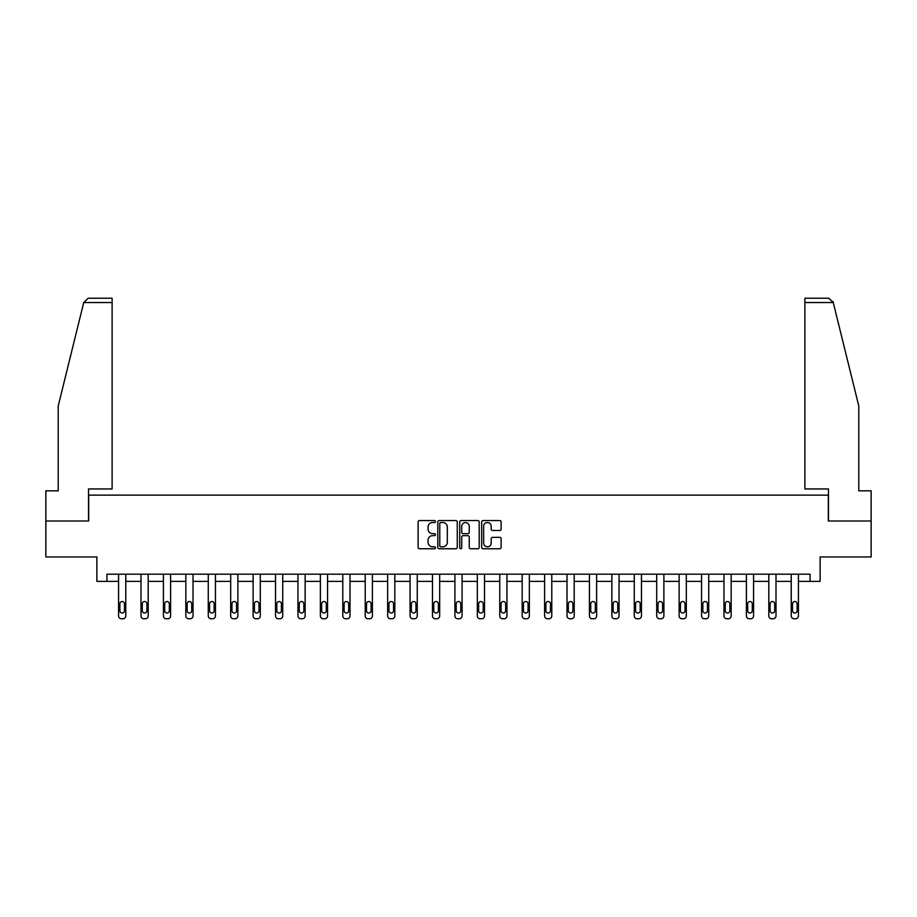 <?xml version="1.0" encoding="UTF-8"?>
<svg xmlns="http://www.w3.org/2000/svg" width="917" height="917" viewBox="0 0 917 917"><rect width="100%" height="100%" fill="white"/><g stroke="black" fill="none" stroke-linecap="round" stroke-linejoin="round"><path stroke-width="1.38" d="M435.506 521.544A0.986 0.986 0 0 0 434.52 520.558L419.527 520.558A1.41 1.41 0 0 0 418.118 521.968L418.118 547.357A1.41 1.41 0 0 0 419.527 548.767L434.52 548.767A0.986 0.986 0 0 0 435.506 547.781A0.986 0.986 0 0 0 434.52 546.796L432.572 546.796A4.516 4.516 0 0 1 428.067 542.279L428.067 540.17A4.516 4.516 0 0 1 432.572 535.654L434.52 535.654A0.986 0.986 0 0 0 435.506 534.668A0.986 0.986 0 0 0 434.52 533.671L432.572 533.671A4.516 4.516 0 0 1 428.067 529.166L428.067 527.046A4.516 4.516 0 0 1 432.572 522.53L434.52 522.53A0.986 0.986 0 0 0 435.506 521.544M499.731 530.496A1.41 1.41 0 0 0 501.14 529.086L501.14 521.968A1.41 1.41 0 0 0 499.731 520.558L483.087 520.558A1.41 1.41 0 0 0 481.677 521.968L481.677 547.357A1.41 1.41 0 0 0 483.087 548.767L499.731 548.767A1.41 1.41 0 0 0 501.14 547.357L501.14 538.749A1.41 1.41 0 0 0 499.731 537.339L492.601 537.339A1.41 1.41 0 0 0 491.191 538.749L491.191 543.024A3.771 3.771 0 0 1 487.42 546.796A3.771 3.771 0 0 1 483.649 543.024L483.649 526.301A3.771 3.771 0 0 1 487.42 522.53A3.771 3.771 0 0 1 491.191 526.301L491.191 529.086A1.41 1.41 0 0 0 492.601 530.496L499.731 530.496M810.066 581.378L820.13 581.378L820.13 556.94L871.15 556.94L871.15 521.005L828.315 521.005L828.315 495.134L88.685 495.134L88.685 521.005L45.85 521.005L45.85 556.94L96.87 556.94L96.87 581.378L118.58 581.378L118.58 615.903A2.877 2.877 0 0 0 121.457 618.769L122.889 618.769A2.877 2.877 0 0 0 125.767 615.903L125.767 581.378L141 581.378L141 615.903A2.877 2.877 0 0 0 143.877 618.769L145.31 618.769A2.877 2.877 0 0 0 148.187 615.903L148.187 581.378L163.421 581.378L163.421 615.903A2.877 2.877 0 0 0 166.298 618.769L167.731 618.769A2.877 2.877 0 0 0 170.608 615.903L170.608 581.378L185.842 581.378L185.842 615.903A2.877 2.877 0 0 0 188.719 618.769L190.151 618.769A2.877 2.877 0 0 0 193.029 615.903L193.029 581.378L208.262 581.378L208.262 615.903A2.877 2.877 0 0 0 211.139 618.769L212.572 618.769A2.877 2.877 0 0 0 215.449 615.903L215.449 581.378L230.683 581.378L230.683 615.903A2.877 2.877 0 0 0 233.56 618.769L235.004 618.769A2.877 2.877 0 0 0 237.87 615.903L237.87 581.378L253.115 581.378L253.115 615.903A2.877 2.877 0 0 0 255.981 618.769L257.425 618.769A2.877 2.877 0 0 0 260.29 615.903L260.29 581.378L275.536 581.378L275.536 615.903A2.877 2.877 0 0 0 278.401 618.769L279.845 618.769A2.877 2.877 0 0 0 282.723 615.903L282.723 581.378L297.956 581.378L297.956 615.903A2.877 2.877 0 0 0 300.833 618.769L302.266 618.769A2.877 2.877 0 0 0 305.143 615.903L305.143 581.378L320.377 581.378L320.377 615.903A2.877 2.877 0 0 0 323.254 618.769L324.687 618.769A2.877 2.877 0 0 0 327.564 615.903L327.564 581.378L342.798 581.378L342.798 615.903A2.877 2.877 0 0 0 345.675 618.769L347.107 618.769A2.877 2.877 0 0 0 349.985 615.903L349.985 581.378L365.218 581.378L365.218 615.903A2.877 2.877 0 0 0 368.095 618.769L369.528 618.769A2.877 2.877 0 0 0 372.405 615.903L372.405 581.378L387.639 581.378L387.639 615.903A2.877 2.877 0 0 0 390.516 618.769L391.949 618.769A2.877 2.877 0 0 0 394.826 615.903L394.826 581.378L410.059 581.378L410.059 615.903A2.877 2.877 0 0 0 412.937 618.769L414.369 618.769A2.877 2.877 0 0 0 417.246 615.903L417.246 581.378L432.48 581.378L432.48 615.903A2.877 2.877 0 0 0 435.357 618.769L436.801 618.769A2.877 2.877 0 0 0 439.667 615.903L439.667 581.378L454.912 581.378L454.912 615.903A2.877 2.877 0 0 0 457.778 618.769L459.222 618.769A2.877 2.877 0 0 0 462.088 615.903L462.088 581.378L477.333 581.378L477.333 615.903A2.877 2.877 0 0 0 480.199 618.769L481.643 618.769A2.877 2.877 0 0 0 484.52 615.903L484.52 581.378L499.754 581.378L499.754 615.903A2.877 2.877 0 0 0 502.631 618.769L504.063 618.769A2.877 2.877 0 0 0 506.941 615.903L506.941 581.378L522.174 581.378L522.174 615.903A2.877 2.877 0 0 0 525.051 618.769L526.484 618.769A2.877 2.877 0 0 0 529.361 615.903L529.361 581.378L544.595 581.378L544.595 615.903A2.877 2.877 0 0 0 547.472 618.769L548.905 618.769A2.877 2.877 0 0 0 551.782 615.903L551.782 581.378L567.015 581.378L567.015 615.903A2.877 2.877 0 0 0 569.893 618.769L571.325 618.769A2.877 2.877 0 0 0 574.202 615.903L574.202 581.378L589.436 581.378L589.436 615.903A2.877 2.877 0 0 0 592.313 618.769L593.746 618.769A2.877 2.877 0 0 0 596.623 615.903L596.623 581.378L611.857 581.378L611.857 615.903A2.877 2.877 0 0 0 614.734 618.769L616.167 618.769A2.877 2.877 0 0 0 619.044 615.903L619.044 581.378L634.277 581.378L634.277 615.903A2.877 2.877 0 0 0 637.155 618.769L638.599 618.769A2.877 2.877 0 0 0 641.464 615.903L641.464 581.378L656.71 581.378L656.71 615.903A2.877 2.877 0 0 0 659.575 618.769L661.019 618.769A2.877 2.877 0 0 0 663.885 615.903L663.885 581.378L679.13 581.378L679.13 615.903A2.877 2.877 0 0 0 681.996 618.769L683.44 618.769A2.877 2.877 0 0 0 686.317 615.903L686.317 581.378L701.551 581.378L701.551 615.903A2.877 2.877 0 0 0 704.428 618.769L705.861 618.769A2.877 2.877 0 0 0 708.738 615.903L708.738 581.378L723.971 581.378L723.971 615.903A2.877 2.877 0 0 0 726.849 618.769L728.281 618.769A2.877 2.877 0 0 0 731.158 615.903L731.158 581.378L746.392 581.378L746.392 615.903A2.877 2.877 0 0 0 749.269 618.769L750.702 618.769A2.877 2.877 0 0 0 753.579 615.903L753.579 581.378L768.813 581.378L768.813 615.903A2.877 2.877 0 0 0 771.69 618.769L773.123 618.769A2.877 2.877 0 0 0 776 615.903L776 581.378L791.233 581.378L791.233 615.903A2.877 2.877 0 0 0 794.111 618.769L795.543 618.769A2.877 2.877 0 0 0 798.42 615.903L798.42 581.378L810.066 581.378L810.066 574.191L106.934 574.191L106.934 581.378M457.262 521.968A1.41 1.41 0 0 0 455.852 520.558L439.209 520.558A1.41 1.41 0 0 0 437.799 521.968L437.799 547.357A1.41 1.41 0 0 0 439.209 548.767L455.852 548.767A1.41 1.41 0 0 0 457.262 547.357L457.262 521.968M461.148 520.558L477.791 520.558A1.41 1.41 0 0 1 479.201 521.968L479.201 547.357A1.41 1.41 0 0 1 477.791 548.767L470.673 548.767A1.41 1.41 0 0 1 469.252 547.357L469.252 537.064A1.41 1.41 0 0 0 467.842 535.654L463.119 535.654A1.41 1.41 0 0 0 461.709 537.064L461.709 547.781A0.986 0.986 0 0 1 460.724 548.767A0.986 0.986 0 0 1 459.738 547.781L459.738 521.968A1.41 1.41 0 0 1 461.148 520.558M440.756 522.53A0.986 0.986 0 0 0 439.77 523.515L439.77 545.81A0.986 0.986 0 0 0 440.756 546.796L442.808 546.796A4.516 4.516 0 0 0 447.324 542.279L447.324 527.046A4.516 4.516 0 0 0 442.808 522.53L440.756 522.53M469.252 526.369A3.771 3.771 0 0 0 465.481 522.598A3.771 3.771 0 0 0 461.709 526.369L461.709 532.261A1.41 1.41 0 0 0 463.119 533.671L467.842 533.671A1.41 1.41 0 0 0 469.252 532.261L469.252 526.369M125.767 574.191L125.767 615.903M118.58 574.191L118.58 615.903M124.471 610.722A2.304 2.304 0 0 1 122.167 613.026A2.304 2.304 0 0 1 119.875 610.722L119.875 603.822A2.304 2.304 0 0 1 122.167 601.529A2.304 2.304 0 0 1 124.471 603.822L124.471 610.722M121.457 618.769L122.889 618.769M83.734 302.541L88.181 298.231L112.115 298.231L112.115 302.541L83.734 302.541L58.207 406.025L58.207 490.824L45.85 490.824L45.85 521.005M88.536 521.005L88.536 488.956L112.115 488.956L112.115 302.541M871.15 521.005L871.15 490.824L858.793 490.824L858.793 406.025L833.003 301.51L833.266 302.541L828.819 298.231L804.885 298.231L804.885 488.956L828.464 488.956L828.464 521.005M148.187 574.191L148.187 615.903M141 574.191L141 615.903M146.892 610.722A2.304 2.304 0 0 1 144.588 613.026A2.304 2.304 0 0 1 142.295 610.722L142.295 603.822A2.304 2.304 0 0 1 144.588 601.529A2.304 2.304 0 0 1 146.892 603.822L146.892 610.722M143.877 618.769L145.31 618.769M170.608 574.191L170.608 615.903M163.421 574.191L163.421 615.903M169.313 610.722A2.304 2.304 0 0 1 167.02 613.026A2.304 2.304 0 0 1 164.716 610.722L164.716 603.822A2.304 2.304 0 0 1 167.02 601.529A2.304 2.304 0 0 1 169.313 603.822L169.313 610.722M166.298 618.769L167.731 618.769M193.029 574.191L193.029 615.903M185.842 574.191L185.842 615.903M191.733 610.722A2.304 2.304 0 0 1 189.441 613.026A2.304 2.304 0 0 1 187.137 610.722L187.137 603.822A2.304 2.304 0 0 1 189.441 601.529A2.304 2.304 0 0 1 191.733 603.822L191.733 610.722M188.719 618.769L190.151 618.769M215.449 574.191L215.449 615.903M208.262 574.191L208.262 615.903M214.154 610.722A2.304 2.304 0 0 1 211.861 613.026A2.304 2.304 0 0 1 209.557 610.722L209.557 603.822A2.304 2.304 0 0 1 211.861 601.529A2.304 2.304 0 0 1 214.154 603.822L214.154 610.722M211.139 618.769L212.572 618.769M237.87 574.191L237.87 615.903M230.683 574.191L230.683 615.903M236.575 610.722A2.304 2.304 0 0 1 234.282 613.026A2.304 2.304 0 0 1 231.978 610.722L231.978 603.822A2.304 2.304 0 0 1 234.282 601.529A2.304 2.304 0 0 1 236.575 603.822L236.575 610.722M233.56 618.769L235.004 618.769M260.29 574.191L260.29 615.903M253.115 574.191L253.115 615.903M259.007 610.722A2.304 2.304 0 0 1 256.703 613.026A2.304 2.304 0 0 1 254.399 610.722L254.399 603.822A2.304 2.304 0 0 1 256.703 601.529A2.304 2.304 0 0 1 259.007 603.822L259.007 610.722M255.981 618.769L257.425 618.769M282.723 574.191L282.723 615.903M275.536 574.191L275.536 615.903M281.427 610.722A2.304 2.304 0 0 1 279.123 613.026A2.304 2.304 0 0 1 276.819 610.722L276.819 603.822A2.304 2.304 0 0 1 279.123 601.529A2.304 2.304 0 0 1 281.427 603.822L281.427 610.722M278.401 618.769L279.845 618.769M305.143 574.191L305.143 615.903M297.956 574.191L297.956 615.903M303.848 610.722A2.304 2.304 0 0 1 301.544 613.026A2.304 2.304 0 0 1 299.251 610.722L299.251 603.822A2.304 2.304 0 0 1 301.544 601.529A2.304 2.304 0 0 1 303.848 603.822L303.848 610.722M300.833 618.769L302.266 618.769M327.564 574.191L327.564 615.903M320.377 574.191L320.377 615.903M326.269 610.722A2.304 2.304 0 0 1 323.965 613.026A2.304 2.304 0 0 1 321.672 610.722L321.672 603.822A2.304 2.304 0 0 1 323.965 601.529A2.304 2.304 0 0 1 326.269 603.822L326.269 610.722M323.254 618.769L324.687 618.769M349.985 574.191L349.985 615.903M342.798 574.191L342.798 615.903M348.689 610.722A2.304 2.304 0 0 1 346.385 613.026A2.304 2.304 0 0 1 344.093 610.722L344.093 603.822A2.304 2.304 0 0 1 346.385 601.529A2.304 2.304 0 0 1 348.689 603.822L348.689 610.722M345.675 618.769L347.107 618.769M372.405 574.191L372.405 615.903M365.218 574.191L365.218 615.903M371.11 610.722A2.304 2.304 0 0 1 368.817 613.026A2.304 2.304 0 0 1 366.513 610.722L366.513 603.822A2.304 2.304 0 0 1 368.817 601.529A2.304 2.304 0 0 1 371.11 603.822L371.11 610.722M368.095 618.769L369.528 618.769M394.826 574.191L394.826 615.903M387.639 574.191L387.639 615.903M393.531 610.722A2.304 2.304 0 0 1 391.238 613.026A2.304 2.304 0 0 1 388.934 610.722L388.934 603.822A2.304 2.304 0 0 1 391.238 601.529A2.304 2.304 0 0 1 393.531 603.822L393.531 610.722M390.516 618.769L391.949 618.769M417.246 574.191L417.246 615.903M410.059 574.191L410.059 615.903M415.951 610.722A2.304 2.304 0 0 1 413.659 613.026A2.304 2.304 0 0 1 411.355 610.722L411.355 603.822A2.304 2.304 0 0 1 413.659 601.529A2.304 2.304 0 0 1 415.951 603.822L415.951 610.722M412.937 618.769L414.369 618.769M439.667 574.191L439.667 615.903M432.48 574.191L432.48 615.903M438.383 610.722A2.304 2.304 0 0 1 436.079 613.026A2.304 2.304 0 0 1 433.775 610.722L433.775 603.822A2.304 2.304 0 0 1 436.079 601.529A2.304 2.304 0 0 1 438.383 603.822L438.383 610.722M435.357 618.769L436.801 618.769M462.088 574.191L462.088 615.903M454.912 574.191L454.912 615.903M460.804 610.722A2.304 2.304 0 0 1 458.5 613.026A2.304 2.304 0 0 1 456.196 610.722L456.196 603.822A2.304 2.304 0 0 1 458.5 601.529A2.304 2.304 0 0 1 460.804 603.822L460.804 610.722M457.778 618.769L459.222 618.769M484.52 574.191L484.52 615.903M477.333 574.191L477.333 615.903M483.225 610.722A2.304 2.304 0 0 1 480.921 613.026A2.304 2.304 0 0 1 478.617 610.722L478.617 603.822A2.304 2.304 0 0 1 480.921 601.529A2.304 2.304 0 0 1 483.225 603.822L483.225 610.722M480.199 618.769L481.643 618.769M506.941 574.191L506.941 615.903M499.754 574.191L499.754 615.903M505.645 610.722A2.304 2.304 0 0 1 503.341 613.026A2.304 2.304 0 0 1 501.049 610.722L501.049 603.822A2.304 2.304 0 0 1 503.341 601.529A2.304 2.304 0 0 1 505.645 603.822L505.645 610.722M502.631 618.769L504.063 618.769M529.361 574.191L529.361 615.903M522.174 574.191L522.174 615.903M528.066 610.722A2.304 2.304 0 0 1 525.762 613.026A2.304 2.304 0 0 1 523.469 610.722L523.469 603.822A2.304 2.304 0 0 1 525.762 601.529A2.304 2.304 0 0 1 528.066 603.822L528.066 610.722M525.051 618.769L526.484 618.769M551.782 574.191L551.782 615.903M544.595 574.191L544.595 615.903M550.487 610.722A2.304 2.304 0 0 1 548.183 613.026A2.304 2.304 0 0 1 545.89 610.722L545.89 603.822A2.304 2.304 0 0 1 548.183 601.529A2.304 2.304 0 0 1 550.487 603.822L550.487 610.722M547.472 618.769L548.905 618.769M574.202 574.191L574.202 615.903M567.015 574.191L567.015 615.903M572.907 610.722A2.304 2.304 0 0 1 570.615 613.026A2.304 2.304 0 0 1 568.311 610.722L568.311 603.822A2.304 2.304 0 0 1 570.615 601.529A2.304 2.304 0 0 1 572.907 603.822L572.907 610.722M569.893 618.769L571.325 618.769M596.623 574.191L596.623 615.903M589.436 574.191L589.436 615.903M595.328 610.722A2.304 2.304 0 0 1 593.035 613.026A2.304 2.304 0 0 1 590.731 610.722L590.731 603.822A2.304 2.304 0 0 1 593.035 601.529A2.304 2.304 0 0 1 595.328 603.822L595.328 610.722M592.313 618.769L593.746 618.769M619.044 574.191L619.044 615.903M611.857 574.191L611.857 615.903M617.749 610.722A2.304 2.304 0 0 1 615.456 613.026A2.304 2.304 0 0 1 613.152 610.722L613.152 603.822A2.304 2.304 0 0 1 615.456 601.529A2.304 2.304 0 0 1 617.749 603.822L617.749 610.722M614.734 618.769L616.167 618.769M641.464 574.191L641.464 615.903M634.277 574.191L634.277 615.903M640.181 610.722A2.304 2.304 0 0 1 637.877 613.026A2.304 2.304 0 0 1 635.573 610.722L635.573 603.822A2.304 2.304 0 0 1 637.877 601.529A2.304 2.304 0 0 1 640.181 603.822L640.181 610.722M637.155 618.769L638.599 618.769M663.885 574.191L663.885 615.903M656.71 574.191L656.71 615.903M662.601 610.722A2.304 2.304 0 0 1 660.297 613.026A2.304 2.304 0 0 1 657.993 610.722L657.993 603.822A2.304 2.304 0 0 1 660.297 601.529A2.304 2.304 0 0 1 662.601 603.822L662.601 610.722M659.575 618.769L661.019 618.769M686.317 574.191L686.317 615.903M679.13 574.191L679.13 615.903M685.022 610.722A2.304 2.304 0 0 1 682.718 613.026A2.304 2.304 0 0 1 680.425 610.722L680.425 603.822A2.304 2.304 0 0 1 682.718 601.529A2.304 2.304 0 0 1 685.022 603.822L685.022 610.722M681.996 618.769L683.44 618.769M708.738 574.191L708.738 615.903M701.551 574.191L701.551 615.903M707.443 610.722A2.304 2.304 0 0 1 705.139 613.026A2.304 2.304 0 0 1 702.846 610.722L702.846 603.822A2.304 2.304 0 0 1 705.139 601.529A2.304 2.304 0 0 1 707.443 603.822L707.443 610.722M704.428 618.769L705.861 618.769M731.158 574.191L731.158 615.903M723.971 574.191L723.971 615.903M729.863 610.722A2.304 2.304 0 0 1 727.559 613.026A2.304 2.304 0 0 1 725.267 610.722L725.267 603.822A2.304 2.304 0 0 1 727.559 601.529A2.304 2.304 0 0 1 729.863 603.822L729.863 610.722M726.849 618.769L728.281 618.769M753.579 574.191L753.579 615.903M746.392 574.191L746.392 615.903M752.284 610.722A2.304 2.304 0 0 1 749.98 613.026A2.304 2.304 0 0 1 747.687 610.722L747.687 603.822A2.304 2.304 0 0 1 749.98 601.529A2.304 2.304 0 0 1 752.284 603.822L752.284 610.722M749.269 618.769L750.702 618.769M776 574.191L776 615.903M768.813 574.191L768.813 615.903M774.705 610.722A2.304 2.304 0 0 1 772.412 613.026A2.304 2.304 0 0 1 770.108 610.722L770.108 603.822A2.304 2.304 0 0 1 772.412 601.529A2.304 2.304 0 0 1 774.705 603.822L774.705 610.722M771.69 618.769L773.123 618.769M798.42 574.191L798.42 615.903M791.233 574.191L791.233 615.903M797.125 610.722A2.304 2.304 0 0 1 794.833 613.026A2.304 2.304 0 0 1 792.529 610.722L792.529 603.822A2.304 2.304 0 0 1 794.833 601.529A2.304 2.304 0 0 1 797.125 603.822L797.125 610.722M794.111 618.769L795.543 618.769M833.266 302.541L804.885 302.541"/></g></svg>
